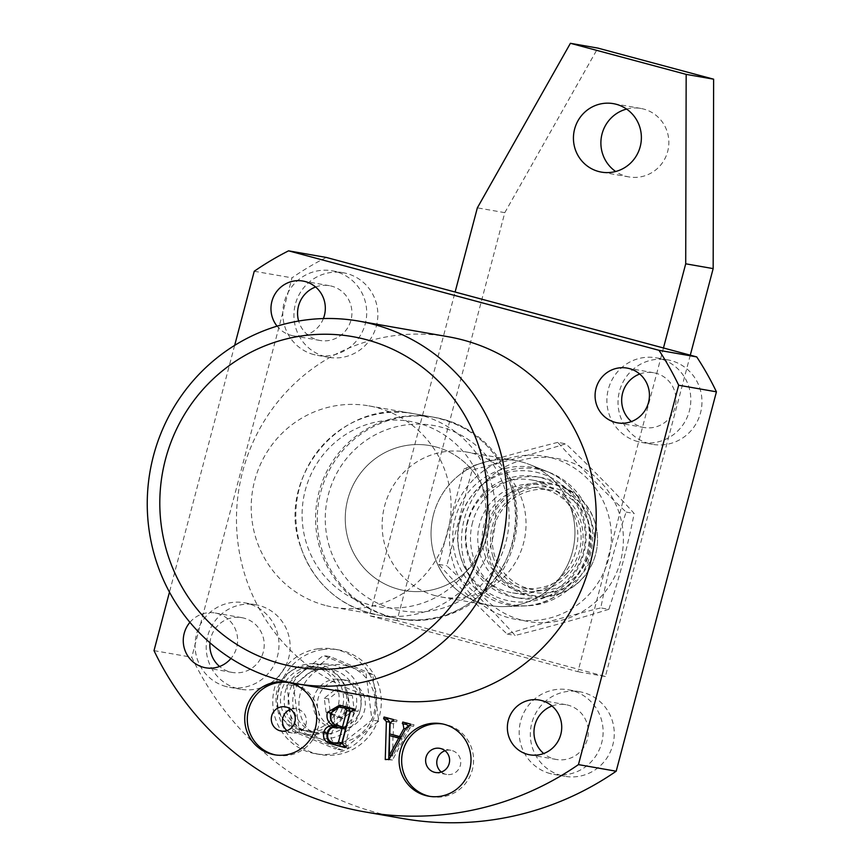 <?xml version="1.0" encoding="UTF-8"?>
<svg xmlns="http://www.w3.org/2000/svg" width="866" height="866" viewBox="0 0 866 866"><rect width="100%" height="100%" fill="white"/><g stroke="black" fill="none" stroke-linecap="round" stroke-linejoin="round"><path stroke-width="0.65" stroke-dasharray="4.33 3.25" d="M391.096 616.884A102.21 99.861 99.9 0 1 319.695 496.51A102.21 99.861 99.9 0 1 434.797 417.401A102.21 99.861 99.9 0 1 443.305 419.285A102.21 99.861 99.9 0 1 514.707 539.648A102.21 99.861 99.9 0 1 399.605 618.768A102.21 99.861 99.9 0 1 391.096 616.884M325.042 605.334A102.21 99.861 99.9 0 1 253.63 484.971A102.21 99.861 99.9 0 1 368.743 405.851A102.21 99.861 99.9 0 1 377.24 407.734A102.21 99.861 99.9 0 1 448.653 528.108A102.21 99.861 99.9 0 1 333.54 607.218A102.21 99.861 99.9 0 1 325.042 605.334M315.159 737.551A37.4 36.534 99.9 0 1 313.189 736.966A37.4 36.534 99.9 0 1 288.724 695.117A37.4 36.534 99.9 0 1 325.93 664.049A37.4 36.534 99.9 0 1 334.265 665.261A37.4 36.534 99.9 0 1 360.007 710.889A37.4 36.534 99.9 0 1 315.159 737.551M302.948 733.513A35.506 34.694 99.9 0 1 301.076 732.95A35.506 34.694 99.9 0 1 277.845 693.211A35.506 34.694 99.9 0 1 313.178 663.713A35.506 34.694 99.9 0 1 321.091 664.861A35.506 34.694 99.9 0 1 345.523 708.182A35.506 34.694 99.9 0 1 302.948 733.513M303.771 730.406A32.302 31.555 99.9 0 1 281.201 692.367A32.302 31.555 99.9 0 1 317.573 667.372A32.302 31.555 99.9 0 1 320.268 667.967A32.302 31.555 99.9 0 1 342.828 706.007A32.302 31.555 99.9 0 1 306.456 731.001A32.302 31.555 99.9 0 1 303.771 730.406M299.311 729.627A32.302 31.555 99.9 0 1 276.741 691.588A32.302 31.555 99.9 0 1 313.113 666.593A32.302 31.555 99.9 0 1 315.809 667.188A32.302 31.555 99.9 0 1 338.368 705.227A32.302 31.555 99.9 0 1 301.996 730.222A32.302 31.555 99.9 0 1 299.311 729.627M429.991 796.406A36.794 35.95 -80.1 0 0 431.279 796.655A36.794 35.95 -80.1 0 0 472.717 768.174A36.794 35.95 -80.1 0 0 447.008 724.842A36.794 35.95 -80.1 0 0 443.944 724.171A36.794 35.95 -80.1 0 0 442.656 723.965M441.324 772.039A12.265 11.983 -80.1 0 0 460.463 764.949A12.265 11.983 -80.1 0 0 445.048 750.746M275.659 754.968A36.794 35.95 -80.1 0 0 276.936 755.217A36.794 35.95 -80.1 0 0 318.374 726.736A36.794 35.95 -80.1 0 0 292.676 683.404A36.794 35.95 -80.1 0 0 289.612 682.722A36.794 35.95 -80.1 0 0 288.324 682.527M286.992 730.59A12.265 11.983 -80.1 0 0 306.131 723.511A12.265 11.983 -80.1 0 0 290.716 709.297M435.295 595.667A73.588 71.9 99.9 0 1 383.887 509.002A73.588 71.9 99.9 0 1 466.763 452.041A73.588 71.9 99.9 0 1 472.89 453.394A73.588 71.9 99.9 0 1 524.298 540.059A73.588 71.9 99.9 0 1 441.422 597.02A73.588 71.9 99.9 0 1 435.295 595.667M435.999 446.943A73.588 71.9 -80.1 0 0 429.872 445.589A73.588 71.9 -80.1 0 0 346.995 502.551A73.588 71.9 -80.1 0 0 398.403 589.216A73.588 71.9 -80.1 0 0 404.53 590.569A73.588 71.9 -80.1 0 0 487.406 533.608A73.588 71.9 -80.1 0 0 435.999 446.943M561.33 775.525A42.932 41.947 99.9 0 1 531.334 724.972A42.932 41.947 99.9 0 1 579.679 691.739A42.932 41.947 99.9 0 1 583.262 692.529A42.932 41.947 99.9 0 1 613.247 743.093A42.932 41.947 99.9 0 1 564.903 776.315A42.932 41.947 99.9 0 1 561.33 775.525M550.181 773.576A42.932 41.947 99.9 0 1 520.185 723.023A42.932 41.947 99.9 0 1 568.529 689.791A42.932 41.947 99.9 0 1 572.101 690.581A42.932 41.947 99.9 0 1 602.097 741.144A42.932 41.947 99.9 0 1 553.753 774.366A42.932 41.947 99.9 0 1 550.181 773.576M551.999 705.996A27.799 27.16 99.9 0 1 565.931 704.697A27.799 27.16 99.9 0 1 568.237 705.205A27.799 27.16 99.9 0 1 587.668 737.951A27.799 27.16 99.9 0 1 556.351 759.471A27.799 27.16 99.9 0 1 554.034 758.952A27.799 27.16 99.9 0 1 543.686 753.517M649.035 443.565A42.932 41.947 99.9 0 1 619.049 393.002A42.932 41.947 99.9 0 1 667.394 359.78A42.932 41.947 99.9 0 1 670.966 360.57A42.932 41.947 99.9 0 1 700.951 411.123A42.932 41.947 99.9 0 1 652.607 444.355A42.932 41.947 99.9 0 1 649.035 443.565M637.885 441.606A42.932 41.947 99.9 0 1 607.9 391.053A42.932 41.947 99.9 0 1 656.244 357.831A42.932 41.947 99.9 0 1 659.816 358.621A42.932 41.947 99.9 0 1 689.801 409.174A42.932 41.947 99.9 0 1 641.457 442.396A42.932 41.947 99.9 0 1 637.885 441.606M639.703 374.025A27.799 27.16 99.9 0 1 653.635 372.726A27.799 27.16 99.9 0 1 655.952 373.246A27.799 27.16 99.9 0 1 675.372 405.981A27.799 27.16 99.9 0 1 644.066 427.501A27.799 27.16 99.9 0 1 641.749 426.992A27.799 27.16 99.9 0 1 631.401 421.558M324.923 356.521A42.932 41.947 99.9 0 1 294.938 305.969A42.932 41.947 99.9 0 1 343.282 272.747A42.932 41.947 99.9 0 1 346.855 273.537A42.932 41.947 99.9 0 1 376.84 324.09A42.932 41.947 99.9 0 1 328.495 357.322A42.932 41.947 99.9 0 1 324.923 356.521M313.773 354.573A42.932 41.947 99.9 0 1 283.788 304.02A42.932 41.947 99.9 0 1 332.133 270.798A42.932 41.947 99.9 0 1 335.705 271.588A42.932 41.947 99.9 0 1 365.69 322.141A42.932 41.947 99.9 0 1 317.346 355.363A42.932 41.947 99.9 0 1 313.773 354.573M315.592 286.992A27.799 27.16 99.9 0 1 329.524 285.693A27.799 27.16 99.9 0 1 331.84 286.213A27.799 27.16 99.9 0 1 351.26 318.948A27.799 27.16 99.9 0 1 319.955 340.468A27.799 27.16 99.9 0 1 317.638 339.959A27.799 27.16 99.9 0 1 298.64 321.048M323.375 318.569A27.799 27.16 99.9 0 1 293.358 335.813A27.799 27.16 99.9 0 1 291.041 335.304A27.799 27.16 99.9 0 1 277.077 326.157M237.219 688.492A42.932 41.947 99.9 0 1 207.223 637.939A42.932 41.947 99.9 0 1 255.567 604.706A42.932 41.947 99.9 0 1 259.151 605.496A42.932 41.947 99.9 0 1 289.136 656.06A42.932 41.947 99.9 0 1 240.791 689.282A42.932 41.947 99.9 0 1 237.219 688.492M226.069 686.543A42.932 41.947 99.9 0 1 196.073 635.99A42.932 41.947 99.9 0 1 244.418 602.758A42.932 41.947 99.9 0 1 247.99 603.548A42.932 41.947 99.9 0 1 277.986 654.101A42.932 41.947 99.9 0 1 229.642 687.333A42.932 41.947 99.9 0 1 226.069 686.543M209.962 642.778A27.799 27.16 99.9 0 1 241.82 617.664A27.799 27.16 99.9 0 1 244.125 618.172A27.799 27.16 99.9 0 1 263.556 650.918A27.799 27.16 99.9 0 1 232.24 672.427A27.799 27.16 99.9 0 1 229.923 671.919A27.799 27.16 99.9 0 1 219.574 666.484M189.925 622.34A27.799 27.16 99.9 0 1 215.223 613.009A27.799 27.16 99.9 0 1 217.528 613.529A27.799 27.16 99.9 0 1 230.941 658.463M448.014 336.712A183.971 179.749 -80.1 0 0 240.824 479.115A183.971 179.749 -80.1 0 0 369.36 695.766A183.971 179.749 -80.1 0 0 384.666 699.154M234.664 345.382L169.465 592.128M326.309 257.44A298.445 291.593 -80.1 0 0 291.994 277.845L191.754 657.24A298.445 291.593 -80.1 0 0 402.712 818.522M254.247 271.253L291.994 277.845M154.007 650.637L191.754 657.24M387.405 717.925L397.083 720.209L396.66 721.8L395.784 721.573L393.543 723.857L390.111 723.262M393.543 723.857L393.229 734.563L389.797 733.967M393.229 734.563L401.261 736.879M402.939 737.172L407.312 729.096L405.656 728.804M407.312 729.096L407.983 725.632M406.111 722.948L402.766 722.049M406.197 722.655L414.002 724.745L410.571 724.149M414.002 724.745L413.58 726.347L410.148 725.74M413.58 726.347L410.159 725.686M406.425 727.386L409.856 727.981L412.92 726.173L409.207 725.513M409.856 727.981L392.471 759.969L389.04 759.374M392.471 759.969L385.262 759.547M388.693 760.153L388.715 759.385M387.481 717.633L384.049 717.026M397.083 720.209L393.651 719.603M396.66 721.8L393.229 721.205M395.784 721.573L393.251 721.129L395.784 721.573M392.958 736.208L392.742 756.072L402.149 738.676L400.525 738.233M392.363 755.866L388.931 755.26M402.149 738.676L400.449 738.373M392.742 756.072L390.999 755.769M344.722 706.147L354.963 709.211M358.394 709.817L357.972 711.408L354.54 710.813M357.972 711.408L354.573 710.661L356.251 710.954L353.858 712.209L350.427 711.603M353.858 712.209L345.512 743.807L342.081 743.212M345.512 743.807L347.234 746.167L343.802 745.572M347.234 746.167L345.253 745.962M348.684 746.557L348.262 748.159L344.83 747.553M348.262 748.159L344.906 747.25M340.035 727.7C335.445 727.288 332.555 729.432 331.375 734.108C330.292 739.012 332.165 742.108 337.004 743.418L339.829 744.165M344.895 707.901C339.656 706.948 336.311 709.167 334.871 714.558C333.226 720.555 335.261 724.452 340.977 726.238L345.902 727.559M340.977 726.238L337.545 725.643M334.871 714.558L331.44 713.952M331.375 734.108L327.943 733.513M339.515 744.1L336.084 743.493M337.004 743.418L333.572 742.822M433.541 514.426A73.588 71.9 -80.1 0 0 504.824 606.579A73.588 71.9 -80.1 0 0 572.448 551.729A73.588 71.9 -80.1 0 0 529.646 464.555A73.588 71.9 -80.1 0 0 433.541 514.426M460.247 519.503A68.934 67.342 -80.1 0 0 527.015 605.821A68.934 67.342 -80.1 0 0 590.352 554.446A68.934 67.342 -80.1 0 0 550.267 472.793A68.934 67.342 -80.1 0 0 460.247 519.503M467.424 521.429A61.324 59.916 -80.1 0 0 514.74 597.388A61.324 59.916 -80.1 0 0 583.175 552.519A61.324 59.916 -80.1 0 0 535.859 476.571A61.324 59.916 -80.1 0 0 467.424 521.429M472.565 522.339A61.324 59.916 -80.1 0 0 519.892 598.287A61.324 59.916 -80.1 0 0 588.328 553.417A61.324 59.916 -80.1 0 0 541.001 477.469A61.324 59.916 -80.1 0 0 472.565 522.339M626.594 109.062A34.748 33.958 99.9 0 1 640.851 108.445A34.748 33.958 99.9 0 1 667.664 151.485A34.748 33.958 99.9 0 1 628.878 176.913A34.748 33.958 99.9 0 1 615.683 171.5M690.289 355.179L605.388 676.508L397.029 620.554L504.802 212.657L597.865 48.095M663.464 347.98L577.936 671.713L369.576 615.758L455.115 292.026M397.029 620.554L369.576 615.758M605.388 676.508L577.936 671.713M504.802 212.657L477.35 207.851M492.938 556.492A53.151 51.928 99.9 0 1 526.69 489.496A53.151 51.928 99.9 0 1 591.976 523.465A53.151 51.928 99.9 0 1 558.224 590.46A53.151 51.928 99.9 0 1 492.938 556.492M594.92 522.046A57.232 55.922 -80.1 0 0 551.458 483.445A57.232 55.922 -80.1 0 0 488.272 557.607A57.232 55.922 -80.1 0 0 531.746 596.209A57.232 55.922 -80.1 0 0 594.92 522.046M468.538 554.153A57.232 55.922 99.9 0 1 531.724 479.991A57.232 55.922 99.9 0 1 575.197 518.593A57.232 55.922 99.9 0 1 512.012 592.755A57.232 55.922 99.9 0 1 468.538 554.153M571.549 510.215A73.588 71.9 -80.1 0 0 529.591 464.533A73.588 71.9 -80.1 0 0 515.66 460.593A73.588 71.9 -80.1 0 0 434.429 555.94A73.588 71.9 -80.1 0 0 490.318 605.572A73.588 71.9 -80.1 0 0 504.759 606.579A73.588 71.9 -80.1 0 0 571.549 510.215M485.761 495.222A73.588 71.9 -80.1 0 0 429.872 445.589A73.588 71.9 -80.1 0 0 348.641 540.947A73.588 71.9 -80.1 0 0 404.53 590.569A73.588 71.9 -80.1 0 0 485.761 495.222M338.281 680.027A24.529 23.967 99.9 0 1 345.577 680.156A24.529 23.967 99.9 0 1 365.333 704.718A24.529 23.967 99.9 0 1 344.441 728.598A24.529 23.967 99.9 0 1 337.134 728.479A24.529 23.967 99.9 0 1 317.378 703.917A24.529 23.967 99.9 0 1 338.281 680.027M333.984 679.28A24.529 23.967 99.9 0 1 341.291 679.399A24.529 23.967 99.9 0 1 361.046 703.961A24.529 23.967 99.9 0 1 340.154 727.851A24.529 23.967 99.9 0 1 332.847 727.732A24.529 23.967 99.9 0 1 313.091 703.17A24.529 23.967 99.9 0 1 333.984 679.28M341.973 742.205A39.035 38.136 -80.1 0 0 374.913 698.256A39.035 38.136 -80.1 0 0 332.165 664.926A39.035 38.136 -80.1 0 0 299.225 708.886A39.035 38.136 -80.1 0 0 341.973 742.205M330.152 656.655L293.477 685.591L299.398 732.333L342.005 750.129L378.68 721.194L372.759 674.462L330.152 656.655L323.419 655.475L366.026 673.283L371.958 720.014L335.272 748.949L292.676 731.153L286.743 684.411L323.419 655.475M320.247 732.29A32.702 31.955 -80.1 0 0 348.1 700.442A32.702 31.955 -80.1 0 0 321.762 667.686A32.702 31.955 -80.1 0 0 312.031 667.524A32.702 31.955 -80.1 0 0 284.167 699.382A32.702 31.955 -80.1 0 0 310.504 732.127A32.702 31.955 -80.1 0 0 320.247 732.29M328.82 733.783A32.702 31.955 -80.1 0 0 356.684 701.936A32.702 31.955 -80.1 0 0 330.347 669.191A32.702 31.955 -80.1 0 0 320.604 669.028A32.702 31.955 -80.1 0 0 292.751 700.875A32.702 31.955 -80.1 0 0 319.089 733.621A32.702 31.955 -80.1 0 0 328.82 733.783M322.672 649.597A53.151 51.928 99.9 0 1 338.498 649.857A53.151 51.928 99.9 0 1 381.3 703.073A53.151 51.928 99.9 0 1 336.019 754.838A53.151 51.928 99.9 0 1 320.193 754.567A53.151 51.928 99.9 0 1 277.401 701.352A53.151 51.928 99.9 0 1 322.672 649.597M318.038 648.786A53.151 51.928 99.9 0 1 333.865 649.056A53.151 51.928 99.9 0 1 376.667 702.272A53.151 51.928 99.9 0 1 331.386 754.026A53.151 51.928 99.9 0 1 315.56 753.756A53.151 51.928 99.9 0 1 272.768 700.54A53.151 51.928 99.9 0 1 318.038 648.786M293.477 685.591L286.743 684.411M299.398 732.333L292.676 731.153M372.759 674.462L366.026 673.283M378.68 721.194L371.958 720.014M342.005 750.129L335.272 748.949M326.071 712.242L324.285 698.223L335.294 689.542L348.067 694.889L349.853 708.908L338.844 717.589L326.071 712.242L330.357 712.999L328.571 698.97L339.58 690.299L352.365 695.636L354.14 709.655L343.142 718.336L330.357 712.999M335.294 689.542L339.58 690.299M324.285 698.223L328.571 698.97M348.067 694.889L352.365 695.636M349.853 708.908L354.14 709.655M338.844 717.589L343.142 718.336M581.303 579.56A56.322 55.023 -80.1 0 0 581.497 499.963A56.322 55.023 -80.1 0 0 503.622 500.396A56.322 55.023 -80.1 0 0 503.427 579.982A56.322 55.023 -80.1 0 0 581.303 579.56M506.87 504.293A50.596 49.438 99.9 0 1 550.473 490.015A50.596 49.438 99.9 0 1 588.977 524.385A50.596 49.438 99.9 0 1 576.659 575.414A50.596 49.438 99.9 0 1 533.055 589.692A50.596 49.438 99.9 0 1 494.551 555.322A50.596 49.438 99.9 0 1 506.87 504.293M493.274 499.996A53.898 52.664 99.9 0 1 567.804 499.585A53.898 52.664 99.9 0 1 567.62 575.76A53.898 52.664 99.9 0 1 493.09 576.171A53.898 52.664 99.9 0 1 493.274 499.996M566.537 573.649A50.596 49.438 -80.1 0 0 578.867 522.62A50.596 49.438 -80.1 0 0 540.362 488.24A50.596 49.438 -80.1 0 0 496.759 502.529A50.596 49.438 -80.1 0 0 484.43 553.547A50.596 49.438 -80.1 0 0 522.934 587.927A50.596 49.438 -80.1 0 0 566.537 573.649M485.361 481.788A82.79 80.884 -80.1 0 0 485.079 598.796A82.79 80.884 -80.1 0 0 599.553 598.157A82.79 80.884 -80.1 0 0 599.835 481.16A82.79 80.884 -80.1 0 0 485.361 481.788M608.841 609.307C579.809 618.367 548.579 627.092 515.162 635.46C494.551 612.673 471.764 589.454 446.791 565.79L472.111 469.957C505.376 461.632 536.606 452.907 565.801 443.803C590.764 467.467 613.561 490.686 634.161 513.473C627.861 545.71 619.417 577.654 608.841 609.307L600.798 607.9C607.098 575.663 615.542 543.718 626.118 512.066C601.275 488.543 578.488 465.313 557.747 442.396L565.801 443.803M473.356 479.688A82.79 80.884 -80.1 0 0 473.063 596.696A82.79 80.884 -80.1 0 0 587.538 596.057A82.79 80.884 -80.1 0 0 587.83 479.06A82.79 80.884 -80.1 0 0 473.356 479.688M557.747 442.396C524.482 450.721 493.252 459.435 464.057 468.549L438.737 564.383C459.478 587.3 482.275 610.53 507.108 634.053C536.141 624.981 567.371 616.267 600.798 607.9M626.118 512.066L634.161 513.473M464.057 468.549L472.111 469.957M438.737 564.383L446.791 565.79M507.108 634.053L515.162 635.46M300.534 546.089A102.21 99.861 99.9 0 1 413.353 413.656A102.21 99.861 99.9 0 1 490.979 482.579A102.21 99.861 99.9 0 1 378.161 615.012A102.21 99.861 99.9 0 1 300.534 546.089M481.637 484.819A94.026 91.872 -80.1 0 0 366.145 424.719A94.026 91.872 -80.1 0 0 306.434 543.242A94.026 91.872 -80.1 0 0 421.926 603.342A94.026 91.872 -80.1 0 0 481.637 484.819M329.6 547.29A94.026 91.872 99.9 0 1 389.31 428.767A94.026 91.872 99.9 0 1 504.802 488.868A94.026 91.872 99.9 0 1 445.092 607.391A94.026 91.872 99.9 0 1 329.6 547.29M510.702 486.032A102.21 99.861 -80.1 0 0 433.087 417.098A102.21 99.861 -80.1 0 0 320.268 549.531A102.21 99.861 -80.1 0 0 397.884 618.465A102.21 99.861 -80.1 0 0 510.702 486.032M586.109 514.534A69.832 68.23 -80.1 0 0 546.284 471.191A69.832 68.23 -80.1 0 0 474.492 485.555A69.832 68.23 -80.1 0 0 455.992 557.931A69.832 68.23 -80.1 0 0 522.728 605.983A69.832 68.23 -80.1 0 0 586.109 514.534M460.615 556.806A65.751 64.236 99.9 0 1 502.367 473.929A65.751 64.236 99.9 0 1 583.121 515.952A65.751 64.236 99.9 0 1 541.369 598.828A65.751 64.236 99.9 0 1 460.615 556.806M368.743 405.851L434.797 417.401M301.076 732.95L313.189 736.966M313.178 663.713L325.93 664.049M313.113 666.593L317.573 667.372M443.944 724.171L441.379 723.716M450.883 750.281L439.722 748.332M289.612 682.722L287.036 682.278M296.54 708.843L285.39 706.894M515.66 460.593L466.763 452.041M568.529 689.791L579.679 691.739M539.334 700.042L565.931 704.697M656.244 357.831L667.394 359.78M627.038 368.082L653.635 372.726M332.133 270.798L343.282 272.747M302.927 281.049L329.524 285.693M244.418 602.758L255.567 604.706M215.223 613.009L241.82 617.664M205.643 667.783L232.24 672.427M229.642 687.333L240.791 689.282M293.358 335.813L319.955 340.468M317.346 355.363L328.495 357.322M617.469 422.857L644.066 427.501M641.457 442.396L652.607 444.355M529.754 754.816L556.351 759.471M553.753 774.366L564.903 776.315M490.318 605.572L441.422 597.02M292.318 733.004L281.169 731.056M276.936 755.217L274.37 754.762M446.65 774.442L435.501 772.494M431.279 796.655L428.702 796.211M301.996 730.222L306.456 731.001M333.54 607.218L399.605 618.768M339.613 705.173L343.055 705.768M527.015 605.821L504.824 606.579M519.892 598.287L514.74 597.388M628.878 176.913L601.426 172.118M640.851 108.445L613.388 103.649M541.001 477.469L535.859 476.571M550.267 472.793L529.646 464.555M413.353 413.656C342.546 397.97 275.345 476.841 300.34 545.981C313.644 583.749 339.58 606.763 378.161 615.012L397.884 618.465C468.69 634.15 535.892 555.279 510.897 486.129C497.593 448.361 471.656 425.347 433.087 417.098L413.353 413.656M551.458 483.445L531.724 479.991M529.591 464.533L546.284 471.191C565.985 479.526 579.278 493.988 586.163 514.588C600.993 556.611 566.645 606.168 522.728 605.983L504.759 606.579M531.746 596.209L512.012 592.755M345.577 680.156L341.291 679.399M321.762 667.686L330.347 669.191M338.498 649.857L333.865 649.056M320.193 754.567L315.56 753.756M310.504 732.127L319.089 733.621M337.134 728.479L332.847 727.732M540.362 488.24L550.473 490.015M522.934 587.927L533.055 589.692"/><path stroke-width="1.3" d="M444.442 724.398A36.794 35.95 -80.1 0 0 441.379 723.716A36.794 35.95 -80.1 0 0 399.94 752.197A36.794 35.95 -80.1 0 0 425.639 795.529A36.794 35.95 -80.1 0 0 428.702 796.211A36.794 35.95 -80.1 0 0 470.141 767.731A36.794 35.95 -80.1 0 0 444.442 724.398M442.656 723.965A36.794 35.95 -80.1 0 0 402.376 753.301A36.794 35.95 -80.1 0 0 428.215 795.984A36.794 35.95 -80.1 0 0 429.991 796.406M440.751 748.56A12.265 11.983 -80.1 0 0 425.91 757.826A12.265 11.983 -80.1 0 0 435.501 772.494A12.265 11.983 -80.1 0 0 449.313 763A12.265 11.983 -80.1 0 0 440.751 748.56M445.048 750.746A12.265 11.983 -80.1 0 0 441.324 772.039M290.099 682.949A36.794 35.95 -80.1 0 0 287.036 682.278A36.794 35.95 -80.1 0 0 245.598 710.759A36.794 35.95 -80.1 0 0 271.307 754.091A36.794 35.95 -80.1 0 0 274.37 754.762A36.794 35.95 -80.1 0 0 315.809 726.282A36.794 35.95 -80.1 0 0 290.099 682.949M288.324 682.527A36.794 35.95 -80.1 0 0 248.033 711.863A36.794 35.95 -80.1 0 0 273.873 754.535A36.794 35.95 -80.1 0 0 275.659 754.968M286.408 707.111A12.265 11.983 -80.1 0 0 271.578 716.377A12.265 11.983 -80.1 0 0 281.169 731.056A12.265 11.983 -80.1 0 0 294.981 721.562A12.265 11.983 -80.1 0 0 286.408 707.111M290.716 709.297A12.265 11.983 -80.1 0 0 286.992 730.59M543.686 753.517A27.799 27.16 99.9 0 1 534.387 727.408A27.799 27.16 99.9 0 1 551.999 705.996M527.448 754.308A27.799 27.16 99.9 0 1 508.017 721.562A27.799 27.16 99.9 0 1 539.334 700.042A27.799 27.16 99.9 0 1 541.64 700.562A27.799 27.16 99.9 0 1 561.071 733.296A27.799 27.16 99.9 0 1 529.754 754.816A27.799 27.16 99.9 0 1 527.448 754.308M631.401 421.558A27.799 27.16 99.9 0 1 622.091 395.437A27.799 27.16 99.9 0 1 639.703 374.025M615.152 422.337A27.799 27.16 99.9 0 1 595.732 389.603A27.799 27.16 99.9 0 1 627.038 368.082A27.799 27.16 99.9 0 1 629.355 368.591A27.799 27.16 99.9 0 1 648.775 401.337A27.799 27.16 99.9 0 1 617.469 422.857A27.799 27.16 99.9 0 1 615.152 422.337M298.64 321.048A27.799 27.16 99.9 0 1 315.592 286.992M277.077 326.157A27.799 27.16 99.9 0 1 274.717 294.527A27.799 27.16 99.9 0 1 302.927 281.049A27.799 27.16 99.9 0 1 305.243 281.558A27.799 27.16 99.9 0 1 323.375 318.569M219.574 666.484A27.799 27.16 99.9 0 1 209.962 642.778M230.941 658.463A27.799 27.16 99.9 0 1 205.643 667.783A27.799 27.16 99.9 0 1 203.337 667.275A27.799 27.16 99.9 0 1 189.925 622.34M280.876 663.767A167.614 163.771 -80.1 0 0 481.886 544.216A167.614 163.771 -80.1 0 0 366.502 339.71A167.614 163.771 -80.1 0 0 165.493 459.261A167.614 163.771 -80.1 0 0 280.876 663.767M374.101 324.501A183.971 179.749 99.9 0 1 502.637 541.163A183.971 179.749 99.9 0 1 295.447 683.566A183.971 179.749 99.9 0 1 280.129 680.178A183.971 179.749 99.9 0 1 151.604 463.516A183.971 179.749 99.9 0 1 358.795 321.113A183.971 179.749 99.9 0 1 374.101 324.501M295.447 683.566L384.666 699.154A183.971 179.749 -80.1 0 0 591.857 556.751A183.971 179.749 -80.1 0 0 463.332 340.089A183.971 179.749 -80.1 0 0 448.014 336.712L358.795 321.113M410.159 725.686L406.425 727.386L389.04 759.374L385.262 759.547L386.377 721.562L383.627 718.628L384.049 717.026L393.651 719.603L393.229 721.205L391.919 720.88L393.261 721.107L392.352 720.967L390.111 723.262L389.797 733.967L399.507 736.576L403.881 728.49L402.993 723.824L402.344 723.651L402.766 722.049L410.571 724.149L410.148 725.74L409.207 725.513L410.159 725.676M169.465 592.128L154.007 650.637A298.445 291.593 -80.1 0 0 364.954 811.918A298.445 291.593 -80.1 0 0 578.445 764.613L678.673 385.229A298.445 291.593 -80.1 0 0 658.983 350.308L288.562 250.837A298.445 291.593 -80.1 0 0 254.247 271.253L234.664 345.382M327.413 712.339L339.613 705.173L354.963 709.211L354.54 710.813L352.386 710.261L354.584 710.64L352.819 710.347L350.427 711.603L342.081 743.212L343.802 745.572L345.253 745.962L344.83 747.553L331.905 744.089C325.4 742.736 322.682 738.871 323.754 732.484C325.118 727.905 328.192 725.6 332.999 725.556C327.933 722.569 326.071 718.163 327.413 712.339L330.844 712.945L341.388 705.573M288.562 250.837L326.309 257.44L696.729 356.911A298.445 291.593 -80.1 0 1 716.431 391.822L616.191 771.216A298.445 291.593 -80.1 0 1 402.712 818.522L364.954 811.918M578.445 764.613L616.191 771.216M678.673 385.229L716.431 391.822M658.983 350.308L696.729 356.911M401.261 736.879L399.507 736.576M405.656 728.804L403.881 728.49M407.983 725.632L406.425 724.431L402.993 723.824M406.425 724.431L402.344 723.651M405.775 724.247L406.111 722.948M388.715 759.385L389.808 722.168L386.377 721.562M389.808 722.168L387.719 719.397L384.288 718.802M387.719 719.397L383.627 718.628M387.059 719.224L387.405 717.925M400.525 738.233L389.527 735.602L389.31 755.477L398.717 738.07L389.527 735.602M400.449 738.373L398.717 738.07M390.999 755.769L389.31 755.477M344.906 747.25L331.905 744.089M335.337 744.684C328.831 743.331 326.114 739.467 327.186 733.091L323.754 732.484M327.186 733.091C328.55 728.501 331.624 726.195 336.43 726.163L332.999 725.556M336.43 726.163C331.364 723.164 329.502 718.758 330.844 712.945M339.515 744.1L341.875 742.844L345.48 729.161L336.603 727.094C332.014 726.693 329.123 728.826 327.943 733.513C326.861 738.406 328.734 741.513 333.572 742.822L339.829 744.165M342.471 726.964L345.902 727.559L350.232 711.202L348.76 708.94L341.464 707.305C336.225 706.353 332.88 708.572 331.44 713.952C329.794 719.96 331.83 723.846 337.545 725.643L342.471 726.964L346.801 710.607L345.328 708.334L341.464 707.305L344.895 707.901M348.76 708.94L345.328 708.334M350.232 711.202L346.801 710.607M340.035 727.7L345.48 729.161M341.875 742.844L338.444 742.238L342.048 728.566M336.084 743.493L338.444 742.238M640.201 146.69A34.748 33.958 99.9 0 1 601.426 172.118A34.748 33.958 99.9 0 1 574.613 129.077A34.748 33.958 99.9 0 1 613.388 103.649A34.748 33.958 99.9 0 1 640.201 146.69M615.683 171.5A34.748 33.958 99.9 0 1 602.065 133.873A34.748 33.958 99.9 0 1 626.594 109.062M455.115 292.026L477.35 207.851L570.413 43.3L597.865 48.095L713.627 79.185L713.162 268.601L690.289 355.179M570.413 43.3L686.164 74.379L685.71 263.805L663.464 347.98M713.627 79.185L686.164 74.379M713.162 268.601L685.71 263.805"/></g></svg>
